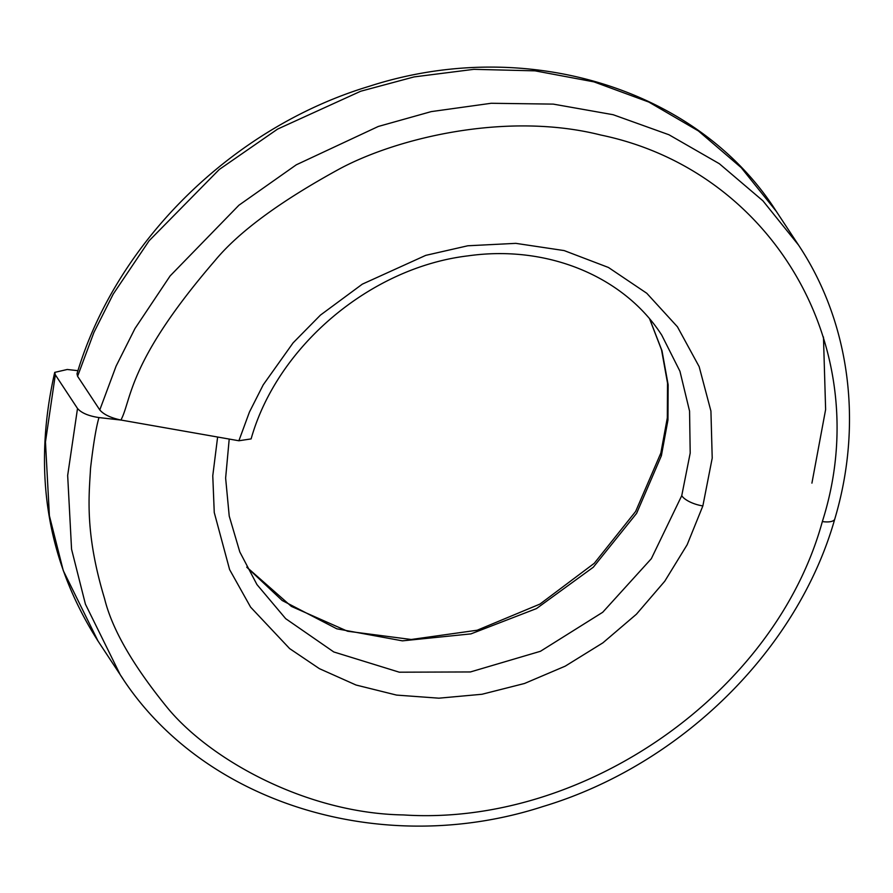 <?xml version="1.0" encoding="UTF-8"?>
<svg xmlns="http://www.w3.org/2000/svg" width="893" height="893" viewBox="0 0 893 893"><rect width="100%" height="100%" fill="white"/><g stroke="black" fill="none" stroke-linecap="round" stroke-linejoin="round"><path stroke-width="1.34" d="M77.591 376.277L76.999 373.787C116.168 241.724 233.084 127.208 369.289 86.286C525.988 35.441 698.203 88.541 776.274 211.317L741.235 167.672L698.382 130.925L648.843 102.07L593.945 81.866L535.086 70.848L473.87 69.33L414.095 76.91L360.716 91.231L277.611 129.083L219.287 169.469L149.142 240.73L113.21 294.11L93.955 332.363L77.591 376.277L99.782 409.932C103.655 414.486 110.699 417.857 120.935 420.034L238.877 440.762L251.112 438.909C277.321 345.825 370.975 267.275 468.133 255.844C548.402 244.47 624.497 277.165 661.746 335.132L661.423 334.641M246.825 567.245L282.177 600.498L336.806 628.806L402.43 640.85L470.946 633.885L536.47 608.58L593.309 567.222L636.62 513.33L661.378 455.765L667.953 420.056L668.154 384.805L662.003 350.793L649.724 319.058M229.211 439.066L225.628 478.079L229.222 516.065L239.793 551.907L256.95 584.569L285.682 618.67L333.781 651.957L399.294 672.195L470.432 671.949L540.444 651.287L602.708 612.274L651.321 558.705L681.75 495.648L690.2 453.064L689.563 411.115L679.941 371.254L661.746 335.132M217.624 437.034L212.768 475.768L214.253 512.504L229.613 569.611L250.609 607.14L289.633 648.597L319.393 668.656L356.028 685.02L396.559 695.089L438.909 698.181L481.997 694.263L524.515 683.48L565.224 666.156L602.898 642.837L636.408 614.228L664.76 581.22L687.152 544.741L702.858 505.918L712.212 458.109L710.928 411.093L699.163 366.666L677.452 326.816L646.766 293.261L608.457 267.476L564.175 250.587L515.819 243.354L467.809 245.776L425.749 255.365L362.335 284.141L320.442 315.106L293.105 342.856L263.223 384.838L249.448 412.03L238.877 440.762M77.959 370.684L67.254 369.479L54.73 372.381L55.321 374.814L77.512 408.481C81.408 412.968 88.552 416.004 98.967 417.578L121.147 420.078M98.967 417.578C96.154 427.122 93.341 444.022 90.539 468.278C89.155 494.655 84.422 532.183 104.604 598.768C112.072 629.275 133.124 665.743 167.739 708.171C210.703 760.144 306.946 813.411 403.39 814.929C584.201 826.818 775.459 692.812 822.341 521.568C877.026 350.279 774.22 170.931 600.81 135.033C507.737 111.502 398.423 137.433 340.01 168.643C280.324 201.226 238.61 231.923 214.867 260.745C127.252 362.413 131.885 399.305 120.935 420.034M822.341 521.568A17.827 6.452 16.4 0 0 834.788 518.978C863.33 423.394 849.846 322.083 798.465 244.983L762.901 200.791L719.345 163.72L668.946 134.754L613.111 114.706L553.269 104.113L491.195 103.275L431.23 111.614L378.286 126.471L296.297 164.803L238.922 205.223L170.105 275.948L134.943 328.591L116.112 366.085L99.782 409.932M77.512 408.481L67.667 475.467L71.563 549.24L85.427 604.181L120.22 674.717L122.854 678.658M55.321 374.814L45.465 441.957L49.394 515.741L63.28 570.638L98.029 641.051C46.737 560.603 32.304 471.046 54.719 372.381M811.916 483.135L825.623 409.541L823.469 336.996M246.769 567.144L291.341 606.38L347.567 631.239L411.226 639.488L477.186 630.224L539.952 604.081L594.28 563.293L635.66 511.421L660.842 453.052A17.827 6.798 15.3 0 0 661.378 455.765M681.75 495.648A17.815 6.608 17 0 0 702.858 505.918M834.788 518.978L834.788 518.978C797.773 649.747 681.169 764.988 543.078 806.491C381.791 858.954 201.907 803.309 120.22 674.717L98.029 641.062M660.842 453.052L667.328 417.79L667.517 383.064L661.534 349.833L649.635 318.957M798.476 244.983L776.285 211.328"/></g></svg>
